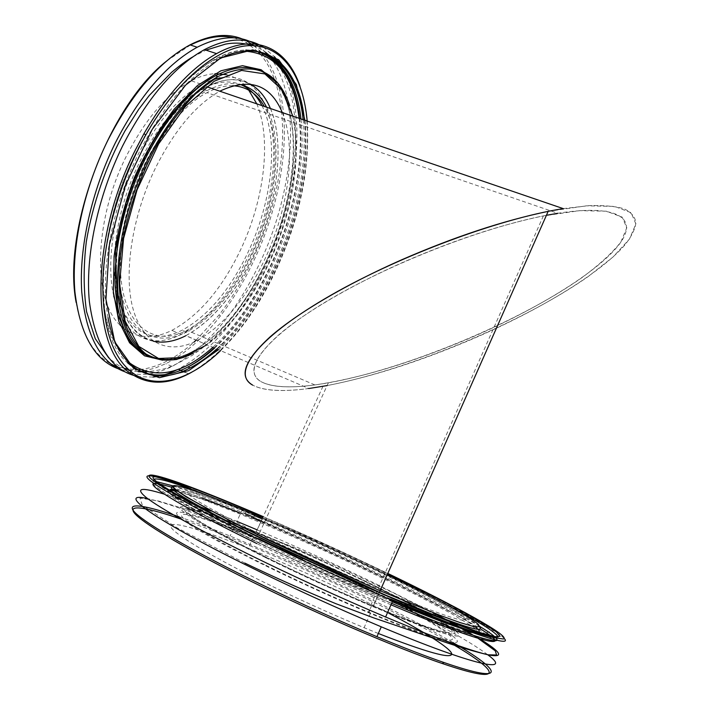 <?xml version="1.0" encoding="UTF-8"?>
<svg xmlns="http://www.w3.org/2000/svg" width="710" height="710" viewBox="0 0 710 710"><rect width="100%" height="100%" fill="white"/><g stroke="black" fill="none" stroke-linecap="round" stroke-linejoin="round"><path stroke-width="0.53" stroke-dasharray="3.55 2.66" d="M120.318 302.957C99.533 241.515 151.292 112.038 206.796 86.753C240.734 68.808 267.235 86.895 275.196 123.496C283.139 160.362 273.989 211.997 253.355 255.831C234.806 294.384 212.299 321.018 185.834 335.723L308.823 388.521C282.278 392.044 263.552 390.899 252.627 385.104C265.78 391.858 289.227 392.266 322.979 386.32C402.668 372.173 520.226 324.071 588.173 276.572L613.014 257.011L629.442 239.101L635.885 223.97L631.146 212.725L614.611 206.406L586.522 205.82L548.155 211.376M546.407 215.307C481.273 227.706 386.639 265.016 325.224 302.167C263.517 339.398 241.595 370.558 260.854 381.554C247.586 373.371 253.408 357.929 278.329 335.226C303.898 313.012 350.119 285.633 403.564 262.07C454.001 240.14 500.603 224.75 543.381 215.902L579.715 210.657L606.384 211.198L622.173 217.154L626.806 227.777L620.833 242.119C612.011 253.159 599 265.043 581.783 277.77C517.235 323.086 404.593 369.262 328.366 382.823C295.813 388.565 273.306 388.139 260.854 381.554C271.211 387.216 289.21 388.334 314.849 384.927C359.464 378.421 410.398 363.13 467.659 339.052C532.651 311.379 592.779 275.48 616.697 247.506C640.491 219.692 620.753 203.317 557.767 213.293L207 92.682C166.034 113.396 123.38 193.111 120.673 257.127C117.487 321.302 150.662 349.639 186.934 330.274C212.13 316.278 233.581 290.878 251.305 254.1C275.95 202.758 283.033 138.974 264.306 106.411M268.416 558.291C302.584 575.029 336.753 590.613 370.922 605.053L401.017 617.309C418.501 623.992 432.204 628.749 442.126 631.572L451.161 633.045L452.341 630.897C449.465 627.826 443.235 623.362 433.668 617.505C396.615 595.504 318.87 558.353 259.203 533.689C218.804 516.995 188.381 506.78 186.499 510.215C184.609 513.623 215.92 532.482 268.416 558.291M265.682 557.669C210.506 530.53 177.935 510.845 180.118 507.375C182.292 503.869 214.136 514.59 256.159 531.95C318.488 557.705 399.668 596.471 438.824 619.644C448.942 625.829 455.563 630.551 458.687 633.817L457.577 636.142L448.179 634.651L430.402 629.122L404.895 619.644L373.078 606.686C337.241 591.528 301.439 575.198 265.682 557.669M282.305 112.57C296.993 148.408 288.349 209.867 264.395 260.144C245.855 298.821 223.481 325.615 197.291 340.516C170.098 354.716 143.926 345.353 133.507 310.492C123.105 275.773 131.527 216.896 155.747 167.436C174.669 130.099 195.969 104.716 219.638 91.27L219.789 91.191M307.19 121.073C310.075 169.113 299.709 218.795 276.083 270.12C260.703 302.717 242.208 329.555 220.597 350.642M191.309 372.439C224.493 352.444 252.556 318.328 275.489 270.075C304.643 208.465 316.314 133.622 300.01 86.247M287.727 79.032C306.436 126.078 295.351 203.149 265.442 266.108C241.808 315.639 212.743 350.003 178.254 369.209L177.527 369.573M152.978 377.063L138.752 376.655M263.348 47.153L274.326 56.569M276.776 59.498L281.746 66.784M196.137 340.152L219.133 314.867C231.611 298.724 242.58 280.636 252.059 260.632C287.523 187.049 294.872 92.628 259.452 53.259M257.916 51.626L245.997 42.44L234.105 37.825M190.422 45.014L166.708 60.962M76.13 302.416C81.65 333.869 93.303 354.432 111.079 364.088M117.736 367.088L135.592 369.892M137.207 369.83L137.651 369.803M139.834 369.626C157.886 367.443 175.92 358.284 193.945 342.14M262.957 54.59C296.487 95.664 288.5 188.585 253.488 261.386C243.947 281.533 232.898 299.753 220.34 316.03C203.3 338.04 185.115 353.926 165.803 363.706L154.469 368.321L143.296 370.975M138.095 371.516L121.561 369.857M242.483 39.05L247.586 41.499L245.997 42.44M253.869 45.671L259.407 50.623M258.254 46.106L265.647 52.318M265.868 52.54C303.161 90.765 295.857 188.141 259.452 263.738C235.827 313.163 206.681 347.403 172.015 366.458C155.171 374.871 139.373 376.62 124.632 371.703M256.789 103.846C272.063 140.11 263.969 201.045 240.14 250.736C221.52 289.281 198.764 315.826 171.873 330.372C156.342 338.022 142.195 338.599 129.415 332.111M128.066 331.348L123.584 328.215M120.15 325.118C92.815 300.791 93.303 221.52 126.345 156.2C145.328 119.085 166.948 93.942 191.221 80.789C199.528 76.485 207.426 74.115 214.908 73.698M226.534 74.701C234.868 76.804 241.933 81.384 247.737 88.457M113.733 296.034C105.533 260.996 114.452 205.935 137.154 160.265C156.156 122.981 177.704 97.696 201.8 84.41L191.221 80.789M202.11 84.25L212.592 79.742M219.993 77.843C280.414 67.068 289.343 174.802 249.29 254.331C230.652 293.017 207.994 319.713 181.298 334.419C159.457 345.3 141.228 342.318 126.611 325.464M124.898 323.139L118.082 310.323M261.954 105.612C279.483 139.48 272.045 202.252 247.692 252.991C229.703 290.31 207.852 316.056 182.142 330.221C156.005 342.992 136.018 336.052 122.182 309.409M120.789 306.037C107.45 273.527 114.487 212.459 139.542 162.262C146.455 148.221 154.203 135.61 162.767 124.419M175.84 109.269C183.349 101.619 190.857 95.539 198.374 91.031M266.57 107.183C283.92 141.041 276.35 203.859 251.997 254.686C233.998 292.058 212.184 317.876 186.57 332.111C159.856 345.734 134.075 336.363 123.664 302.487C113.263 268.735 121.179 211.846 144.6 164.17C162.945 128.084 183.721 103.589 206.938 90.685L201.986 88.981C216.772 81.384 229.792 79.964 241.045 84.721M206.938 90.685C218.724 84.49 229.472 82.36 239.172 84.295M270.43 108.506C285.562 144.379 277.237 205.722 253.31 255.786C234.779 294.304 212.299 320.911 185.86 335.608C158.41 349.595 131.847 340.046 121.073 305.167C110.307 270.43 118.446 211.713 142.63 162.51C161.525 125.368 182.914 100.154 206.796 86.877C223.73 78.18 238.285 77.266 250.47 84.126M273.439 540.816C218.281 514.076 185.443 495.181 187.289 492.412C189.126 489.616 220.615 500.887 262.416 518.486C296.665 532.953 331.969 548.865 368.348 566.216C416.477 589.229 456.938 610.698 464.589 618.055C472.381 625.448 440.191 615.188 380.542 589.691C344.891 574.39 309.187 558.104 273.439 540.816M263.197 516.605C304.625 534.47 346.161 553.409 387.802 573.44M504.233 638.538C496.166 629.45 440.963 600.181 378.128 570.192C331.508 547.96 286.299 527.619 242.518 509.185L187.972 487.397L189.543 486.625M164.4 494.187L175.024 497.648M181.227 499.804L196.297 505.307M211.234 511.04L236.9 521.371L242.518 509.185M257.127 529.837C295.369 546.114 333.904 563.607 372.741 582.315L433.624 612.89M449.856 621.578L453.007 623.309M469.931 632.903L479.703 638.805M448.471 641.769C408.294 618.428 346.808 588.093 288.642 562.373C248.056 544.437 212.609 530.157 182.319 519.542M178.964 516.738C194.007 521.912 211.065 528.346 230.129 536.032L289.041 560.998L366.262 596.897C400.192 613.467 429.053 628.669 452.838 642.506M146.491 498.376C164.329 502.21 193.342 512.309 233.519 528.693C277.583 546.744 322.917 567.05 369.502 589.602C422.37 615.25 469.47 640.775 487.69 654.735M378.332 633.489L364.088 627.693C327.887 612.659 291.828 596.196 255.919 578.313C200.513 550.587 168.172 529.837 170.79 525.498C173.409 521.122 205.802 531.186 248.234 548.297C283.015 562.409 318.683 578.384 355.231 596.222L388.627 613.12M360.245 584.978C408.605 608.452 449.048 630.915 456.344 639.399C463.772 647.91 430.81 638.769 370.38 613.484C334.303 598.308 298.298 581.88 262.372 564.184C206.929 536.76 174.34 516.667 176.684 512.922C179.018 509.141 211.136 519.684 253.417 537.017C288.065 551.288 323.68 567.272 360.245 584.978M264.502 564.636C211.127 538.242 179.497 518.806 181.609 515.114C183.712 511.386 214.739 521.557 255.76 538.375C289.219 552.167 323.591 567.601 358.887 584.685C405.667 607.405 444.602 629.06 451.462 637.154C458.456 645.284 426.639 636.417 368.73 612.189C333.948 597.572 299.203 581.721 264.502 564.636M361.23 579.422C408.019 602.044 447.034 623.469 454.01 631.279C461.118 639.115 429.461 629.939 371.649 605.603C336.922 590.924 302.203 575.082 267.492 558.087C214.101 531.834 182.363 512.682 184.351 509.256C186.322 505.804 217.233 516.188 258.183 533.103C291.579 546.966 325.934 562.409 361.23 579.422M265.735 557.687C210.621 530.574 178.077 510.907 180.26 507.437C182.417 503.94 214.234 514.644 256.23 531.985C290.621 546.256 325.996 562.151 362.348 579.679C410.46 602.932 450.717 625.022 458.056 633.142C465.538 641.29 432.931 631.865 373.034 606.651C337.232 591.51 301.466 575.189 265.735 557.687M563.261 208.625L588.989 205.651C603.713 205.181 615.463 206.246 624.223 208.838C631.199 212.237 635.095 216.878 635.929 222.762C635.068 229.232 631.465 236.536 625.12 244.684C599.799 274.095 536.769 311.637 468.884 340.525C417.631 362.135 370.371 377.152 327.106 385.574M232.711 85.741C224.733 85.519 216.159 87.827 207 92.682M153.591 341.324C139.426 338.253 128.892 327.257 121.978 308.335M162.599 360.21C198.046 360.502 239.98 317.716 265.487 262.948C296.363 198.596 303.818 117.159 275.933 82.049M270.918 77.638C304.661 107.787 298.83 195.072 266.081 262.984C245.562 305.877 220.641 335.608 191.336 352.187C181.991 357.006 172.938 359.42 164.188 359.438M153.422 357.938L149.597 356.624M152.348 357.813C164.445 360.973 177.438 359.1 191.336 352.187L193.448 353.101C222.709 336.487 247.595 306.711 268.123 263.792C293.363 210.613 303.383 146.145 289.751 105.533M299.114 118.313C304.412 162.173 292.689 218.556 269.951 266.747C254.215 300.028 235.188 326.884 212.867 347.332M127.17 361.106C115.526 349.107 107.343 329.981 103.882 304.839C100.429 270.048 106.944 225.753 122.617 182.692C135.468 150.192 151.328 121.996 170.214 98.104C182.825 83.709 195.543 72.118 208.341 63.332C220.961 56.267 232.915 52.194 244.213 51.093M292.822 116.165C302.238 156.59 291.854 214.952 268.717 263.827C251.739 299.549 231.158 326.538 206.983 344.803M261.892 52.584C248.225 47.65 232.454 49.931 214.58 59.418C185.612 75.801 159.457 106.828 136.142 152.499C94.164 235.649 93.862 335.226 127.516 362.757M214.633 348.086C236.803 327.505 255.724 300.641 271.389 267.501C294.109 219.31 305.948 163.025 300.969 118.952M108.018 317.654C99.666 274.717 111.248 208.509 138.627 153.422C161.96 107.707 188.079 76.644 217.012 60.226L214.58 59.418C225.709 53.188 236.146 50.073 245.891 50.055M303.108 119.679C308.016 163.762 296.132 220.073 273.403 268.3C257.739 301.466 238.835 328.357 216.692 348.974M218.458 349.728C240.45 328.97 259.239 302.078 274.832 269.055C297.543 220.828 309.542 164.605 304.936 120.309M169.131 490.033C159.91 490.433 195.712 512.274 263.383 545.236L323.316 573.503L383.382 600.048L433.561 620.478L466.692 632.015L479.791 633.95L473.668 627.196L451.418 613.617L417.098 595.326C389.692 581.517 360.201 567.29 328.606 552.646C296.931 538.269 266.969 525.222 238.737 513.508L202.581 499.441L177.624 491.32M261.005 521.389C296.878 536.618 333.46 553.161 370.753 571C419.477 594.332 462.032 616.786 475.176 626.868M478.593 632.06L477.084 632.211M392.31 601.796L383.586 598.095C343.889 581.117 304.262 563.021 264.723 543.807C204.933 514.324 173.382 496.583 170.072 490.601M175.423 489.651C189.206 492.687 215.174 502.192 253.319 518.149C217.997 504.286 192.721 495.305 177.482 491.222M240.415 527.929L266.17 540.647C305.717 559.808 345.326 577.896 384.989 594.909L403.342 602.657M479.507 626.823C472.203 618.969 425.805 594.314 371.854 568.533C334.561 550.729 297.987 534.195 262.141 518.921M253.319 518.149L254.455 515.682C211.349 497.586 184.307 487.868 173.329 486.501M157.647 483.661L159.75 484.016M171.323 487.078L201.942 497.843M239.439 512.797C321.754 546.771 437.919 602.178 480.422 628.749M490.539 635.663L492.225 637.047M390.979 604.805C346.258 585.741 301.564 565.346 256.905 543.603M262.673 517.759C304.022 535.402 345.566 554.332 387.305 574.567M479.694 626.389C455.705 612.091 420.906 594.022 375.27 572.153C333.966 552.407 293.452 534.106 253.736 517.244M212.663 497.453L245.953 511.049L244.826 513.49C214.597 500.852 190.635 491.648 172.938 485.888M156.528 481.637C138.823 478.7 175.991 502.369 257.011 541.837C300.854 563.163 344.918 583.3 389.195 602.266L391.645 603.314M495.971 638.033L494.515 636.568M302.176 559.418C332.724 573.653 362.207 586.851 390.624 599.027L483.35 633.719L493.911 630.373L448.125 603.997L379.939 570.077C334.135 548.084 289.476 528.409 245.953 511.049C288.065 528.781 331.534 548.342 376.353 569.722C401.824 581.898 424.651 593.258 444.833 603.802M498.074 637.012L494.657 637.704M258.484 538.624C189.375 505.041 150.138 482.037 153.919 479.268M387.722 573.627C346.063 553.569 304.528 534.63 263.108 516.8M328.366 382.823L259.203 533.689M543.381 215.902L370.922 605.053M322.979 386.32L256.159 531.95M379.415 592.389L373.078 606.686M299.638 118.49C304.732 162.483 292.973 218.778 270.35 267.004C254.739 300.126 235.986 327.079 214.101 347.856M256.337 51.235L257.748 51.599M304.43 120.132C309.223 164.312 297.259 220.615 274.442 268.797C258.715 301.981 239.643 328.783 217.224 349.205M188.656 373.806L185.15 372.262M219.133 314.867L220.34 316.03M172.015 366.458L165.803 363.706M181.298 334.419L171.873 330.372M186.57 332.111L182.142 330.221M219.638 91.27L206.796 86.877M197.291 340.516L185.86 335.608M269.756 55.779C307.039 88.741 302.62 186.197 264.289 265.345C254.748 284.808 243.841 302.495 231.566 318.408C212.751 340.782 203.726 347.341 192.17 355.382C168.536 368.73 166.61 369.164 146.411 371.907M138.459 371.738L128.998 369.945M124.933 368.543C122.404 368.286 117.008 364.745 108.736 357.929M192.827 56.88L205.98 50.144M252.769 45.626C257.428 47.561 257.739 47.002 265.496 52.265M380.773 592.983L384.989 594.909L383.586 598.095C343.507 582.031 303.596 564.352 263.854 545.058C197.504 512.957 161.605 491.214 169.459 490.237M254.455 515.682C216.248 498.668 190.529 488.764 177.314 485.968M244.826 513.49C296.194 536.467 358.816 564.903 409.768 590.445L465.716 619.892L495.278 641.13L474.671 637.11L439.162 623.868L389.195 602.266L390.624 599.027M288.642 562.373L289.041 560.998M233.519 528.693L230.129 536.032M253.417 537.017L248.234 548.297M370.38 613.484L364.088 627.693M258.183 533.103L255.76 538.375M371.649 605.603L369.626 610.174M262.416 518.486L256.23 531.985M380.542 589.691L373.034 606.651M244.906 563.128L177.038 527.787L142.364 505.307L140.003 498.127L158.632 501.038L188.061 509.984L254.375 532.056L292.742 546.878L337.214 566.305L394.911 593.649L450.246 622.235M468.405 632.503L478.034 638.317M314.849 384.927L186.934 330.274"/><path stroke-width="1.06" d="M379.415 592.389L548.155 211.376C503.31 220.677 454.48 236.82 401.674 259.798C345.388 284.639 296.86 313.483 270.226 336.771C244.329 360.547 238.462 376.664 252.627 385.104C231.451 373.478 256.115 339.256 324.816 298.759C393.162 258.333 496.893 219.044 563.261 208.625L206.796 86.753M219.789 91.191C249.592 77.239 270.43 84.366 282.305 112.57M220.597 350.642C190.289 379.832 155.854 390.873 131.581 372.093C111.576 356.136 102.009 324.994 102.897 278.666C104.903 233.555 120.984 179.026 145.834 134.9C178.024 77.922 221.023 44.526 252.556 45.617C284.222 46.824 303.498 78.207 307.19 121.073M300.01 86.247C287.55 48.768 256.07 31.701 216.577 53.632C190.724 68.133 166.513 94.82 143.961 133.693L135.131 150.449C89.38 240.947 91.546 348.273 129.788 372.821C146.988 384.953 166.628 385.281 188.709 373.833L191.309 372.439M177.527 369.573C169.193 373.682 161.01 376.176 152.978 377.063M138.752 376.655C111.949 371.596 95.495 346.595 89.38 301.643C85.005 257.384 97.403 197.052 122.67 145.807C146.908 98.548 174.163 66.492 204.436 49.638C227.67 37.728 247.311 36.902 263.348 47.153M274.326 56.569L276.776 59.498M281.746 66.784L287.727 79.032M259.452 53.259L257.916 51.626M234.105 37.825C221.076 34.675 206.512 37.071 190.422 45.014M166.708 60.962C108.311 106.669 62.285 230.262 76.13 302.416M111.079 364.088L117.736 367.088M135.592 369.892L137.207 369.83M137.651 369.803L139.834 369.626M193.945 342.14L196.137 340.152M143.296 370.975L140.402 371.339M140.296 371.348L138.095 371.516M121.561 369.857C95.823 362.393 80.265 336.371 74.905 291.792C71.151 247.994 83.381 189.783 107.867 140.287C132.069 93.312 159.448 61.513 189.996 44.872C209.92 34.737 227.422 32.793 242.483 39.05M247.586 41.499L253.869 45.671M259.407 50.623L260.73 52.025M261.023 52.345L262.957 54.59M124.632 371.703C100.305 362.606 86.008 335.928 81.73 291.677C78.934 248.243 91.341 191.469 115.251 143.038C139.471 95.93 166.788 63.998 197.194 47.251C221.467 35.021 241.817 34.639 258.254 46.106M129.415 332.111L128.066 331.348M123.584 328.215L120.15 325.118M214.908 73.698L226.534 74.701M247.737 88.457L256.789 103.846M212.592 79.742L219.993 77.843M126.611 325.464L124.898 323.139M118.082 310.323L113.733 296.034M122.182 309.409L120.789 306.037M162.767 124.419L175.84 109.269M198.374 91.031L201.986 88.981M241.045 84.721C249.831 88.572 256.798 95.53 261.954 105.612M239.172 84.295C251.038 86.922 260.171 94.554 266.57 107.183M250.47 84.126C259.088 89.132 265.735 97.261 270.43 108.506M387.802 573.44C456.193 606.358 511.733 636.79 503.284 639L495.172 637.837L478.877 632.832L423.053 611.31C387.314 596.471 345.069 577.851 302.833 558.273L256.709 536.343C199.892 508.715 161.321 487.459 151.674 479.312C142.195 471.227 158.836 475.167 189.543 486.625C210.178 494.364 234.735 504.357 263.197 516.605M187.972 487.397C156.99 475.895 140.118 471.946 149.57 480.137C159.2 488.391 198.019 509.878 255.343 537.789L301.874 559.941C333.283 574.567 363.591 588.137 392.816 600.66C471.076 634.225 513.108 647.529 504.233 638.538M479.703 638.805C500.772 651.957 504.233 657.433 490.078 655.215C472.922 651.691 438.105 638.956 385.601 616.999C339.344 597.376 293.452 576.369 247.914 553.986C195.223 527.752 161.427 509.017 146.544 497.781C134.705 488.027 140.651 486.82 164.4 494.187M175.024 497.648L181.227 499.804M196.297 505.307L211.234 511.04M236.9 521.371L257.127 529.837M433.624 612.89L449.856 621.578M453.007 623.309L469.931 632.903M182.319 519.542C147.92 507.641 127.276 503.851 134.368 513.028C141.609 522.249 180.029 545.679 238.88 575.242C306.862 609.508 394.343 647.316 442.223 663.486C508.511 686.197 499.041 670.808 448.471 641.769M452.838 642.506C501.517 670.675 509.452 685.052 444.061 662.554C425.556 656.191 403.173 647.564 376.921 636.684C330.452 617.274 284.47 596.214 238.968 573.494C180.5 544.153 141.956 520.829 133.959 511.395C126.14 501.997 145.612 505.334 178.964 516.738M487.69 654.735C513.756 673.772 474.733 666.078 381.27 626.832C334.907 607.316 288.961 586.283 243.45 563.731C150.591 517.625 116.626 491.808 146.491 498.376M388.627 613.12C424.757 632.069 450.61 648.274 451.773 653.848C451.542 659.27 427.065 652.481 378.332 633.489M327.106 385.574L308.823 388.521M557.767 213.293L546.407 215.307M264.306 106.411C256.878 93.347 246.352 86.46 232.711 85.741M185.834 335.723C174.474 341.501 163.717 343.365 153.591 341.324M121.978 308.335L120.318 302.957M275.933 82.049L261.165 69.766L242.518 65.693L220.89 70.796L197.557 85.448L174.136 109.216C159.031 129.202 145.754 152.046 134.305 177.757C124.427 204.267 117.691 230.466 114.079 256.363L113.36 291.766L118.774 321.133L129.54 342.77L144.565 355.834L162.599 360.21M149.597 356.624C129.451 348.051 117.975 324.71 115.198 286.6C113.573 249.281 124.516 201.116 144.733 159.803C165.705 118.579 189.295 90.569 215.494 75.775C238.152 64.202 256.63 64.823 270.918 77.638M164.188 359.438L153.422 357.938M289.751 105.533C277.397 69.979 253.443 60.332 217.89 76.591C191.744 91.421 168.172 119.466 147.192 160.726C120.079 215.929 110.849 281.701 122.635 320.095C134.43 358.674 163.54 368.659 193.448 353.101L176.604 359.464C165.616 360.937 155.428 359.136 146.047 354.068C137.358 347.057 130.312 336.771 124.916 323.219C120.691 307.892 118.756 290.088 119.111 269.818C121.809 227.777 137.181 178.76 160.309 139.053C172.352 120.141 185.008 104.157 198.285 91.111L217.89 76.591L215.494 75.775C188.904 89.744 160.3 123.158 140.465 165.741L132.593 184.254L125.954 203.255L115.402 251.003L117.833 314.92L129.664 341.297C136.267 349.178 143.837 354.68 152.348 357.813M212.867 347.332C180.597 375.989 152.038 380.578 127.17 361.106M244.213 51.093C275.542 53.179 293.842 75.588 299.114 118.313M206.983 344.803L182.053 357.529L158.561 358.488L138.787 346.365L125.093 321.018L119.591 283.92L123.576 238.489L137.074 189.827L158.632 143.908L185.496 106.331L214.278 81.189L241.64 70.432L264.91 73.938L282.278 90.028L292.822 116.165M127.516 362.757C144.68 377.525 164.835 378.936 187.999 366.99C196.989 362.34 205.873 356.038 214.633 348.086M300.969 118.952C297.073 84.242 284.044 62.125 261.892 52.584M304.43 120.132C299.354 65.95 265.425 34.044 217.012 60.226C264.164 34.044 297.925 66.012 303.108 119.679M216.692 348.974C207.941 356.944 199.075 363.254 190.102 367.913C153.857 387.367 117.771 371.791 108.018 317.654M304.936 120.309L296.292 84.508L278.675 59.72L252.813 49.86L220.65 57.971L185.585 85.129L152.224 129.344L125.484 185.186L109.393 244.684L105.941 299.265L114.771 341.909L133.657 368.454L159.395 377.693L188.656 370.664L218.458 349.728M177.624 491.32L169.131 490.033M475.176 626.868C478.948 629.761 480.084 631.492 478.593 632.06M477.084 632.211C468.28 631.811 440.022 621.676 392.31 601.796M170.072 490.601C169.548 489.19 171.332 488.87 175.423 489.651M253.319 518.149L261.005 521.389M403.342 602.657C460.098 625.847 485.489 633.906 479.507 626.823M262.141 518.921L254.455 515.682M173.329 486.501C164.179 486.598 186.544 500.408 240.415 527.929M256.905 543.603C175.849 504.073 139.151 480.448 157.647 483.661M159.75 484.016L171.323 487.078M201.942 497.843L239.439 512.797M480.422 628.749L490.539 635.663M492.225 637.047C506.248 648.576 468.369 637.722 390.979 604.805M387.305 574.567C414.454 587.827 437.058 599.453 455.119 609.464C465.698 615.534 473.25 620.327 477.759 623.85C480.262 626.504 478.913 627.409 473.703 626.575L460.213 622.634L439.144 615.011L377.951 589.859L267.492 539.227C204.826 508.804 169.317 488.089 173.63 486.013C177.891 483.883 215.263 497.612 262.673 517.759M253.736 517.244L244.826 513.49M172.938 485.888L156.528 481.637M391.645 603.314C465.041 634.589 504.304 646.721 495.971 638.033M494.515 636.568C491.684 634.066 486.74 630.666 479.694 626.389M444.833 603.802C478.984 621.667 496.725 632.734 498.074 637.012M494.657 637.704C482.596 636.204 447.921 623.309 390.624 599.027M302.176 559.418L258.484 538.624M153.919 479.268C157.877 477.466 177.456 483.528 212.663 497.453M263.108 516.8C207.932 493.104 162.146 475.851 154.052 476.845C145.843 477.741 184.733 500.941 258.6 536.849C301.244 557.412 344.279 577.123 387.695 595.974L457.826 624.631L481.096 632.867L495.181 636.692L500.097 636.266L496.441 631.998C490.14 627.462 480.484 621.543 467.473 614.239C445.605 602.328 419.015 588.785 387.722 573.627M214.101 347.856C205.483 355.896 196.785 362.269 187.999 366.99L190.102 367.913C199.279 363.325 208.323 357.086 217.224 349.205M245.891 50.055L256.337 51.235M257.748 51.599C281.453 59.959 295.413 82.262 299.638 118.49M145.834 134.9L143.961 133.693M131.581 372.093L129.788 372.821M216.577 53.632L204.436 49.638M185.15 372.262L178.37 369.262M197.194 47.251L189.996 44.872M146.411 371.907L138.459 371.738M128.998 369.945L124.933 368.543M108.736 357.929L95.273 338.705L86.584 311.734C83.452 289.84 83.372 266.472 86.327 241.622C92.593 204.178 106.056 165.323 124.969 130.924L138.778 109.242L149.26 95.477L171.438 72.456C179.941 65.355 187.067 60.164 192.827 56.88M205.98 50.144L225.469 44.127C234.531 42.396 243.636 42.902 252.769 45.626M265.496 52.265L269.756 55.779M169.459 490.237C170.799 489.927 173.48 490.255 177.482 491.222M380.773 592.983L267.031 539.414L233.226 522.533L186.588 497.151L175.033 489.323C171.323 486.101 172.086 484.983 177.314 485.968M302.833 558.273L301.874 559.941M392.816 600.66L385.601 616.999M442.223 663.486L444.061 662.554M381.27 626.832L376.921 636.684M369.626 610.174L368.73 612.189M450.246 622.235L468.405 632.503M478.034 638.317L495.278 650.848L496.583 654.993L488.054 654.806C475.877 651.904 462.352 647.964 447.469 642.994L373.531 617.824L335.759 603.642C304.359 590.631 274.078 577.132 244.906 563.128"/></g></svg>
